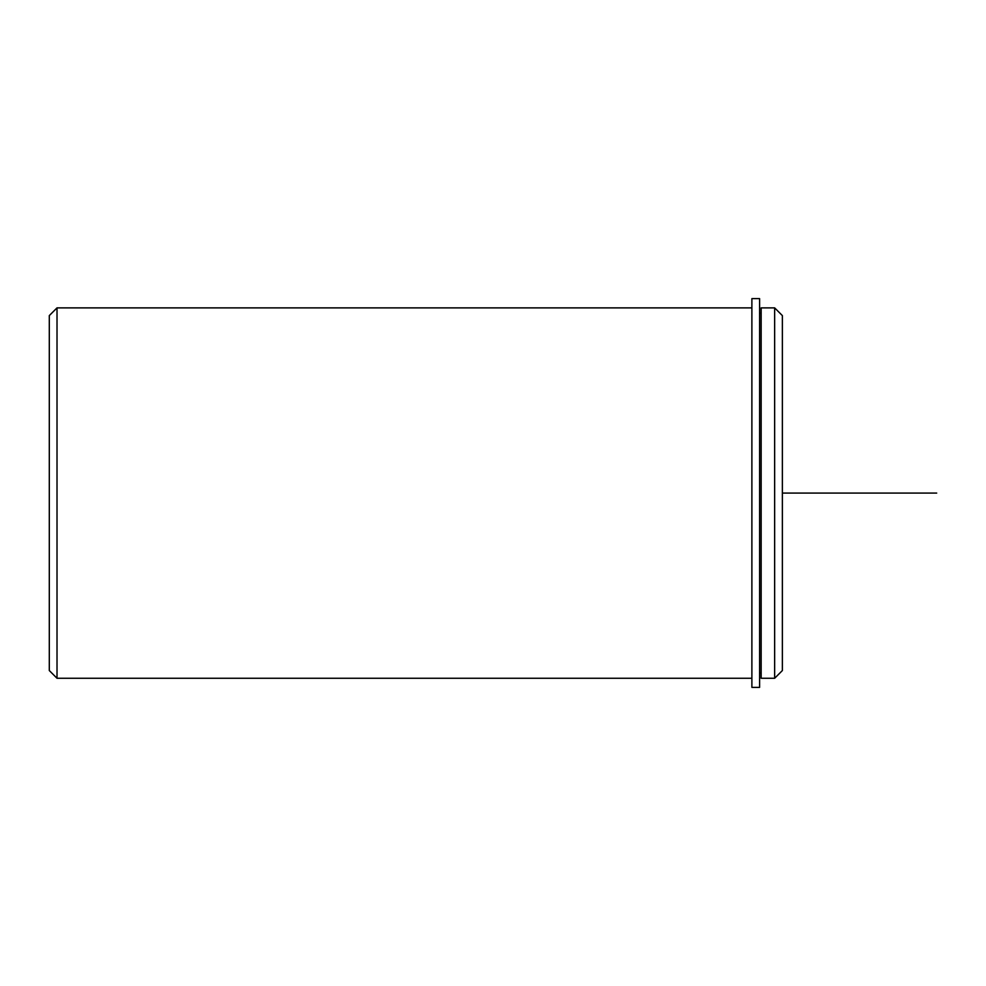 <?xml version="1.0" encoding="UTF-8"?>
<svg xmlns="http://www.w3.org/2000/svg" width="986" height="986" viewBox="0 0 986 986"><rect width="100%" height="100%" fill="white"/><g stroke="black" fill="none" stroke-linecap="round" stroke-linejoin="round"><path stroke-width="1.48" d="M761.155 404.285L761.155 307.878L774.651 307.878L774.651 678.269L761.155 678.269L761.155 404.285M774.651 678.269L782.366 670.554L782.366 315.594L774.651 307.878M751.887 678.269L57.015 678.269L57.015 307.878L751.887 307.878M57.015 678.269L49.3 670.554L49.3 315.594L57.015 307.878M751.887 298.622L751.887 687.378L759.602 687.378L759.602 298.622L751.887 298.622M782.366 493.074L936.7 493.074M761.155 672.871L759.602 672.871M761.155 313.277L759.602 313.277"/></g></svg>
